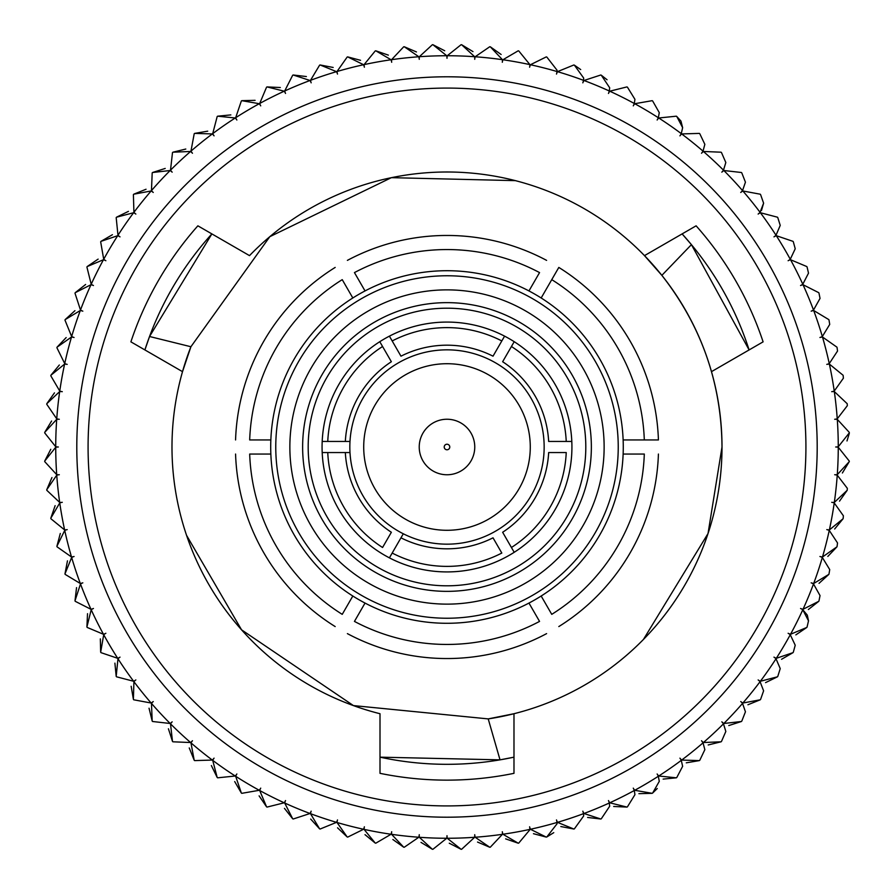 <?xml version="1.0" encoding="UTF-8"?>
<svg xmlns="http://www.w3.org/2000/svg" width="894" height="894" viewBox="0 0 894 894"><rect width="100%" height="100%" fill="white"/><g stroke="black" fill="none" stroke-linecap="round" stroke-linejoin="round"><path stroke-width="1.34" d="M553.755 832.66L546.804 836.974L557.051 823.776L556.984 822.48A391.259 391.259 0 0 1 530.41 829.263A13.622 13.622 0 0 1 529.617 826.794A13.622 13.622 0 0 1 529.918 829.375L529.918 829.375A391.259 391.259 0 0 1 502.92 834.247A13.622 13.622 0 0 1 502.305 831.722A13.622 13.622 0 0 1 502.439 834.314L490.292 847.21L502.439 834.314A391.259 391.259 0 0 1 475.15 837.242A13.622 13.622 0 0 1 474.725 834.683A13.622 13.622 0 0 1 474.658 837.276L461.628 849.278A402.546 402.546 0 0 1 461.103 849.3L449.28 843.232M763.61 690.839L760.604 699.376L763.61 690.839L760.068 681.675A391.259 391.259 0 0 1 742.847 703.03A13.622 13.622 0 0 1 740.735 701.533A13.622 13.622 0 0 1 742.534 703.41L745.44 711.825L742.534 703.41A391.259 391.259 0 0 1 723.838 723.492A13.622 13.622 0 0 1 721.838 721.838A13.622 13.622 0 0 1 723.481 723.838L725.827 731.471L723.481 723.838A391.259 391.259 0 0 1 703.399 742.534A13.622 13.622 0 0 1 701.522 740.746A13.622 13.622 0 0 1 703.03 742.858L704.852 749.664L703.03 742.858A391.259 391.259 0 0 1 681.664 760.068A13.622 13.622 0 0 1 679.921 758.157A13.622 13.622 0 0 1 681.273 760.369L682.636 766.314L681.273 760.369A391.259 391.259 0 0 1 658.733 776.014A13.622 13.622 0 0 1 657.135 773.981A13.622 13.622 0 0 1 658.319 776.283L659.291 781.345L658.319 776.283A391.259 391.259 0 0 1 634.729 790.285A13.622 13.622 0 0 1 633.265 788.139A13.622 13.622 0 0 1 634.293 790.519L634.941 794.665L634.293 790.519A391.259 391.259 0 0 1 609.753 802.801A13.622 13.622 0 0 1 608.456 800.555A13.622 13.622 0 0 1 609.306 803.002L609.686 806.22L609.306 803.002A391.259 391.259 0 0 1 583.961 813.506A13.622 13.622 0 0 1 582.821 811.171A13.622 13.622 0 0 1 583.491 813.674L583.681 815.931L583.491 813.674A391.259 391.259 0 0 1 557.465 822.346A13.622 13.622 0 0 1 556.504 819.932A13.622 13.622 0 0 1 556.984 822.48M807.36 615.351L808.511 620.861L802.801 609.764A391.259 391.259 0 0 1 790.519 634.293A13.622 13.622 0 0 1 788.128 633.276A13.622 13.622 0 0 1 790.274 634.729L795.224 645.233L790.274 634.729A391.259 391.259 0 0 1 776.283 658.319A13.622 13.622 0 0 1 773.969 657.135A13.622 13.622 0 0 1 776.014 658.744L780.227 668.6L776.014 658.744A391.259 391.259 0 0 1 760.369 681.273A13.622 13.622 0 0 1 758.146 679.932A13.622 13.622 0 0 1 760.068 681.675M813.674 583.503L828.85 574.373A402.546 402.546 0 0 0 829.017 573.87L829.721 569.579L822.335 557.465A391.259 391.259 0 0 1 813.674 583.503A13.622 13.622 0 0 1 811.171 582.832A13.622 13.622 0 0 1 813.506 583.961L820.033 595.594L813.506 583.961A391.259 391.259 0 0 1 803.002 609.306A13.622 13.622 0 0 1 800.555 608.468A13.622 13.622 0 0 1 802.801 609.764L807.159 614.938M837.276 474.669L849.278 461.628A402.546 402.546 0 0 0 849.289 461.103L838.259 447.246A391.259 391.259 0 0 1 837.276 474.669A13.622 13.622 0 0 1 834.683 474.725A13.622 13.622 0 0 1 837.242 475.161L847.333 488.314L837.242 475.161A391.259 391.259 0 0 1 834.314 502.439A13.622 13.622 0 0 1 831.722 502.316A13.622 13.622 0 0 1 834.236 502.931L843.4 515.804L834.236 502.931A391.259 391.259 0 0 1 829.364 529.93A13.622 13.622 0 0 1 826.794 529.617A13.622 13.622 0 0 1 829.263 530.41L837.522 542.937L829.263 530.41A391.259 391.259 0 0 1 822.48 556.996A13.622 13.622 0 0 1 819.932 556.504A13.622 13.622 0 0 1 822.335 557.465M447.246 838.259L461.103 849.3A402.546 402.546 0 0 0 461.628 849.278L474.658 837.276A391.259 391.259 0 0 1 447.246 838.259A13.622 13.622 0 0 1 447 835.678A13.622 13.622 0 0 1 446.754 838.259L432.897 849.3L446.754 838.259A391.259 391.259 0 0 1 419.331 837.276A13.622 13.622 0 0 1 419.264 834.683A13.622 13.622 0 0 1 418.839 837.242L404.233 847.266L418.839 837.242A391.259 391.259 0 0 1 391.561 834.314A13.622 13.622 0 0 1 391.684 831.722A13.622 13.622 0 0 1 391.069 834.247L375.782 843.198L391.069 834.247A391.259 391.259 0 0 1 364.07 829.375A13.622 13.622 0 0 1 364.372 826.794A13.622 13.622 0 0 1 363.59 829.263L347.699 837.108L363.59 829.263A391.259 391.259 0 0 1 337.004 822.48A13.622 13.622 0 0 1 337.496 819.932A13.622 13.622 0 0 1 336.524 822.346L320.119 829.029L336.524 822.346A391.259 391.259 0 0 1 310.497 813.674A13.622 13.622 0 0 1 311.168 811.171A13.622 13.622 0 0 1 310.028 813.506L293.198 819.005L310.028 813.506A391.259 391.259 0 0 1 284.683 803.002A13.622 13.622 0 0 1 285.532 800.555A13.622 13.622 0 0 1 284.236 802.801L267.049 807.081L284.236 802.801A391.259 391.259 0 0 1 259.696 790.519A13.622 13.622 0 0 1 260.724 788.139A13.622 13.622 0 0 1 259.271 790.285L241.816 793.324L259.271 790.285A391.259 391.259 0 0 1 235.67 776.283A13.622 13.622 0 0 1 236.865 773.981A13.622 13.622 0 0 1 235.256 776.014L217.633 777.814L235.256 776.014A391.259 391.259 0 0 1 212.716 760.369A13.622 13.622 0 0 1 214.068 758.157A13.622 13.622 0 0 1 212.325 760.068L194.624 760.604L212.325 760.068A391.259 391.259 0 0 1 190.958 742.858A13.622 13.622 0 0 1 192.467 740.746A13.622 13.622 0 0 1 190.59 742.534L172.888 741.796L190.59 742.534A391.259 391.259 0 0 1 170.508 723.838A13.622 13.622 0 0 1 172.162 721.838A13.622 13.622 0 0 1 170.162 723.492L152.561 721.492L170.162 723.492A391.259 391.259 0 0 1 151.466 703.41A13.622 13.622 0 0 1 153.254 701.533A13.622 13.622 0 0 1 151.142 703.03L133.72 699.79L151.142 703.03A391.259 391.259 0 0 1 133.921 681.675A13.622 13.622 0 0 1 135.843 679.932A13.622 13.622 0 0 1 133.631 681.273L116.488 676.792L133.631 681.273A391.259 391.259 0 0 1 117.974 658.744A13.622 13.622 0 0 1 120.019 657.135A13.622 13.622 0 0 1 117.717 658.319L100.944 652.631L117.717 658.319A391.259 391.259 0 0 1 103.715 634.729A13.622 13.622 0 0 1 105.861 633.276A13.622 13.622 0 0 1 103.48 634.293L87.154 627.42L103.48 634.293A391.259 391.259 0 0 1 91.199 609.764A13.622 13.622 0 0 1 93.445 608.468A13.622 13.622 0 0 1 90.987 609.306L75.197 601.293L90.987 609.306A391.259 391.259 0 0 1 80.494 583.961A13.622 13.622 0 0 1 82.818 582.832A13.622 13.622 0 0 1 80.315 583.503L65.139 574.373L80.315 583.503A391.259 391.259 0 0 1 71.654 557.465A13.622 13.622 0 0 1 74.057 556.504A13.622 13.622 0 0 1 71.52 556.996L57.026 546.804L71.52 556.996A391.259 391.259 0 0 1 64.726 530.41A13.622 13.622 0 0 1 67.195 529.617A13.622 13.622 0 0 1 64.625 529.93L50.891 518.732L64.625 529.93A391.259 391.259 0 0 1 59.753 502.931A13.622 13.622 0 0 1 62.278 502.316A13.622 13.622 0 0 1 59.686 502.439L46.79 490.292L59.686 502.439A391.259 391.259 0 0 1 56.747 475.161A13.622 13.622 0 0 1 59.306 474.725A13.622 13.622 0 0 1 56.713 474.669L44.722 461.628L56.713 474.669A391.259 391.259 0 0 1 55.73 447.246A13.622 13.622 0 0 1 58.322 447A13.622 13.622 0 0 1 55.73 446.754L44.7 432.897L55.73 446.754A391.259 391.259 0 0 1 56.713 419.331A13.622 13.622 0 0 1 59.306 419.275A13.622 13.622 0 0 1 56.747 418.839L46.734 404.233L56.747 418.839A391.259 391.259 0 0 1 59.686 391.561A13.622 13.622 0 0 1 62.278 391.684A13.622 13.622 0 0 1 59.753 391.069L50.802 375.793L59.753 391.069A391.259 391.259 0 0 1 64.625 364.07A13.622 13.622 0 0 1 67.195 364.383A13.622 13.622 0 0 1 64.726 363.59L56.892 347.71L64.726 363.59A391.259 391.259 0 0 1 71.52 337.004A13.622 13.622 0 0 1 74.057 337.496A13.622 13.622 0 0 1 71.654 336.535L64.971 320.13L71.654 336.535A391.259 391.259 0 0 1 80.315 310.497A13.622 13.622 0 0 1 82.818 311.168A13.622 13.622 0 0 1 80.494 310.039L74.995 293.198L80.494 310.039A391.259 391.259 0 0 1 90.987 284.694A13.622 13.622 0 0 1 93.445 285.532A13.622 13.622 0 0 1 91.199 284.236L86.908 267.049L91.199 284.236A391.259 391.259 0 0 1 103.48 259.707A13.622 13.622 0 0 1 105.861 260.724A13.622 13.622 0 0 1 103.715 259.271L100.664 241.827L103.715 259.271A391.259 391.259 0 0 1 117.717 235.681A13.622 13.622 0 0 1 120.019 236.865A13.622 13.622 0 0 1 117.974 235.256L116.186 217.633L117.974 235.256A391.259 391.259 0 0 1 133.631 212.727A13.622 13.622 0 0 1 135.843 214.068A13.622 13.622 0 0 1 133.921 212.325L133.396 194.624L133.921 212.325A391.259 391.259 0 0 1 151.142 190.97A13.622 13.622 0 0 1 153.254 192.467A13.622 13.622 0 0 1 151.466 190.59L152.192 172.9L151.466 190.59A391.259 391.259 0 0 1 170.162 170.508A13.622 13.622 0 0 1 172.162 172.162A13.622 13.622 0 0 1 170.508 170.162L172.497 152.561L170.508 170.162A391.259 391.259 0 0 1 190.59 151.466A13.622 13.622 0 0 1 192.467 153.254A13.622 13.622 0 0 1 190.958 151.142L194.21 133.731L190.958 151.142A391.259 391.259 0 0 1 212.325 133.932A13.622 13.622 0 0 1 214.068 135.843A13.622 13.622 0 0 1 212.716 133.631L217.197 116.499L212.716 133.631A391.259 391.259 0 0 1 235.256 117.986A13.622 13.622 0 0 1 236.865 120.019A13.622 13.622 0 0 1 235.67 117.717L241.358 100.944L235.67 117.717A391.259 391.259 0 0 1 259.271 103.715A13.622 13.622 0 0 1 260.724 105.861A13.622 13.622 0 0 1 259.696 103.48L266.568 87.154L259.696 103.48A391.259 391.259 0 0 1 284.236 91.199A13.622 13.622 0 0 1 285.532 93.445A13.622 13.622 0 0 1 284.683 90.998L292.707 75.197L284.683 90.998A391.259 391.259 0 0 1 310.028 80.494A13.622 13.622 0 0 1 311.168 82.829A13.622 13.622 0 0 1 310.497 80.326L319.616 65.139L310.497 80.326A391.259 391.259 0 0 1 336.524 71.654A13.622 13.622 0 0 1 337.496 74.068A13.622 13.622 0 0 1 337.004 71.52L347.185 57.026L337.004 71.52A391.259 391.259 0 0 1 363.59 64.737A13.622 13.622 0 0 1 364.372 67.206A13.622 13.622 0 0 1 364.07 64.625L375.268 50.902L364.07 64.625A391.259 391.259 0 0 1 391.069 59.753A13.622 13.622 0 0 1 391.684 62.278A13.622 13.622 0 0 1 391.561 59.686L403.708 46.79L391.561 59.686A391.259 391.259 0 0 1 418.839 56.758A13.622 13.622 0 0 1 419.264 59.317A13.622 13.622 0 0 1 419.331 56.724L432.361 44.722L419.331 56.724A391.259 391.259 0 0 1 446.754 55.741A13.622 13.622 0 0 1 447 58.322A13.622 13.622 0 0 1 447.246 55.741L461.103 44.7L447.246 55.741A391.259 391.259 0 0 1 474.658 56.724A13.622 13.622 0 0 1 474.725 59.317A13.622 13.622 0 0 1 475.15 56.758L489.767 46.734L475.15 56.758A391.259 391.259 0 0 1 502.439 59.686A13.622 13.622 0 0 1 502.305 62.278A13.622 13.622 0 0 1 502.92 59.753L518.207 50.802L502.92 59.753A391.259 391.259 0 0 1 529.918 64.625L518.732 50.902L529.918 64.625A13.622 13.622 0 0 1 529.617 67.206A13.622 13.622 0 0 1 530.41 64.737L546.29 56.892L530.41 64.737A391.259 391.259 0 0 1 556.984 71.52L557.051 70.224L546.804 57.026L557.051 70.224L556.984 71.52A13.622 13.622 0 0 1 556.504 74.068A13.622 13.622 0 0 1 557.465 71.654L573.87 64.971L557.465 71.654A391.259 391.259 0 0 1 583.491 80.326A13.622 13.622 0 0 1 582.821 82.829A13.622 13.622 0 0 1 583.961 80.494L600.802 74.995L583.961 80.494A391.259 391.259 0 0 1 609.306 90.998A13.622 13.622 0 0 1 608.456 93.445A13.622 13.622 0 0 1 609.753 91.199L626.94 86.919L609.753 91.199A391.259 391.259 0 0 1 634.293 103.48A13.622 13.622 0 0 1 633.265 105.861A13.622 13.622 0 0 1 634.729 103.715L652.173 100.676L634.729 103.715A391.259 391.259 0 0 1 658.319 117.717A13.622 13.622 0 0 1 657.135 120.019A13.622 13.622 0 0 1 658.733 117.986L676.356 116.186L658.733 117.986A391.259 391.259 0 0 1 681.273 133.631A13.622 13.622 0 0 1 679.921 135.843A13.622 13.622 0 0 1 681.664 133.932L699.376 133.396L681.664 133.932A391.259 391.259 0 0 1 703.03 151.142A13.622 13.622 0 0 1 701.522 153.254A13.622 13.622 0 0 1 703.399 151.466L721.1 152.203L703.399 151.466A391.259 391.259 0 0 1 723.481 170.162A13.622 13.622 0 0 1 721.838 172.162A13.622 13.622 0 0 1 723.838 170.508L741.439 172.508L723.838 170.508A391.259 391.259 0 0 1 742.534 190.59A13.622 13.622 0 0 1 740.735 192.467A13.622 13.622 0 0 1 742.847 190.97L760.269 194.21L742.847 190.97A391.259 391.259 0 0 1 760.068 212.325A13.622 13.622 0 0 1 758.146 214.068A13.622 13.622 0 0 1 760.369 212.727L777.501 217.208L760.369 212.727A391.259 391.259 0 0 1 776.014 235.256A13.622 13.622 0 0 1 773.969 236.865A13.622 13.622 0 0 1 776.283 235.681L793.056 241.369L776.283 235.681A391.259 391.259 0 0 1 790.274 259.271A13.622 13.622 0 0 1 788.128 260.724A13.622 13.622 0 0 1 790.519 259.707L806.846 266.58L790.519 259.707A391.259 391.259 0 0 1 802.801 284.236A13.622 13.622 0 0 1 800.555 285.532A13.622 13.622 0 0 1 803.002 284.694L818.792 292.707L803.002 284.694A391.259 391.259 0 0 1 813.506 310.039A13.622 13.622 0 0 1 811.171 311.168A13.622 13.622 0 0 1 813.674 310.497L828.85 319.627L813.674 310.497A391.259 391.259 0 0 1 822.335 336.535A13.622 13.622 0 0 1 819.932 337.496A13.622 13.622 0 0 1 822.48 337.004L836.974 347.196L822.48 337.004A391.259 391.259 0 0 1 829.263 363.59A13.622 13.622 0 0 1 826.794 364.383A13.622 13.622 0 0 1 829.364 364.07L843.098 375.268L829.364 364.07A391.259 391.259 0 0 1 834.236 391.069A13.622 13.622 0 0 1 831.722 391.684A13.622 13.622 0 0 1 834.314 391.561L847.199 403.708L834.314 391.561A391.259 391.259 0 0 1 837.242 418.839A13.622 13.622 0 0 1 834.683 419.275A13.622 13.622 0 0 1 837.276 419.331L849.278 432.372L837.276 419.331A391.259 391.259 0 0 1 838.259 446.754A13.622 13.622 0 0 1 835.678 447A13.622 13.622 0 0 1 838.259 447.246M838.259 446.754L849.289 432.897A402.546 402.546 0 0 0 849.278 432.372M837.242 418.839L847.333 405.686L847.255 404.233A402.546 402.546 0 0 0 847.199 403.708M843.4 378.196L843.187 375.793L843.4 378.196L834.236 391.069M837.522 351.063L837.097 347.71L837.522 351.063L829.263 363.59M822.335 336.535L829.721 324.421L829.017 320.13A402.546 402.546 0 0 0 828.85 319.627M820.033 298.406L818.993 293.198L820.033 298.406L813.506 310.039M808.511 273.139L807.081 267.049L808.511 273.139L802.801 284.236M795.224 248.767L793.324 241.827L795.224 248.767L790.274 259.271M780.227 225.4L777.802 217.633L780.227 225.4L776.014 235.256M760.068 212.325L763.61 203.161L760.604 194.624L763.61 203.161L761.498 210.448M745.44 182.175L741.796 172.9L745.44 182.175L742.534 190.59M725.827 162.529L721.492 152.561L725.827 162.529L723.481 170.162M704.852 144.336L699.79 133.731L704.852 144.336L703.03 151.142M680.96 121.115L682.636 127.686L676.792 116.499L680.893 121.003M659.291 112.655L652.631 100.944L659.291 112.655L658.319 117.717M634.941 99.335L627.42 87.154L634.941 99.335L634.293 103.48M609.306 90.998L609.686 87.78L601.282 75.197L607.071 79.756M583.491 80.326L583.681 78.069L574.373 65.139L580.709 69.576M502.439 59.686L490.292 46.79L501.121 54.478M474.658 56.724L461.628 44.722L472.982 51.617M541.172 297.981A176.286 176.286 0 0 1 528.957 603.07A176.286 176.286 0 0 1 270.848 439.949A176.286 176.286 0 0 1 541.172 297.981L558.817 267.429A211.543 211.543 0 0 1 658.42 439.949L644.306 439.949L658.42 439.949M144.895 349.934L149.544 336.502L190.914 346.738L182.51 371.658A275.006 275.006 0 0 1 190.914 346.738L269.82 236.675L391.393 177.66L515.458 180.644M249.504 255.628A275.006 275.006 0 0 1 711.479 371.658L763.107 341.843A333.138 333.138 0 0 0 696.113 225.824L644.485 255.628L661.862 275.352C701.41 325.919 721.458 383.135 722.006 447A275.006 275.006 0 0 1 488.213 718.899L513.983 713.725L513.983 773.332A333.138 333.138 0 0 1 380.006 773.332L380.006 713.725A275.006 275.006 0 0 1 182.51 371.658L130.893 341.843A333.138 333.138 0 0 1 197.876 225.824L249.504 255.628M643.434 639.467L708.037 533.517L722.006 447A275.006 275.006 0 0 0 711.479 371.658M186.578 535.372L241.548 629.812L353.443 705.589L488.213 718.899L500.025 759.855L513.983 757.162M805.919 447A358.919 358.919 0 0 1 447 805.919A358.919 358.919 0 0 1 88.081 447A358.919 358.919 0 0 1 447 88.081A358.919 358.919 0 0 1 805.919 447M817.194 447A370.205 370.205 0 0 1 447 817.205A370.205 370.205 0 0 1 76.795 447A370.205 370.205 0 0 1 447 76.795A370.205 370.205 0 0 1 817.194 447M513.469 757.274A317.314 317.314 0 0 1 380.006 757.162L500.025 759.855M302.63 447A144.359 144.359 0 0 1 447 302.641A144.359 144.359 0 0 1 591.359 447A144.359 144.359 0 0 1 447 591.359A144.359 144.359 0 0 1 302.63 447M475.15 837.242L489.767 847.266L477.541 842.059M502.92 834.247L518.207 843.198L505.646 838.874M529.93 829.688L518.732 843.098A402.546 402.546 0 0 1 518.207 843.198M530.41 829.263L546.29 837.108L533.45 833.689M557.465 822.346L573.87 829.029L560.817 826.537M574.373 828.861L583.681 815.931L574.373 828.861A402.546 402.546 0 0 1 573.87 829.029M583.961 813.506L600.802 819.005L587.604 817.451M601.282 818.803L609.686 806.22L601.282 818.803A402.546 402.546 0 0 1 600.802 819.005M609.753 802.801L626.94 807.081L613.675 806.477M627.42 806.846L634.941 794.665L627.42 806.846A402.546 402.546 0 0 1 626.94 807.081M634.729 790.285L652.173 793.324L638.897 793.671M657.246 788.519L652.631 793.056A402.546 402.546 0 0 1 652.173 793.324M652.631 793.056L659.291 781.345M658.733 776.014L676.356 777.814L663.136 779.099M676.792 777.501L682.636 766.314L676.792 777.501A402.546 402.546 0 0 1 676.356 777.814M681.664 760.068L699.376 760.604L686.279 762.828M699.79 760.269L704.852 749.664L699.79 760.269A402.546 402.546 0 0 1 699.376 760.604M703.399 742.534L721.1 741.796L708.204 744.959M721.492 741.439L725.827 731.471L721.492 741.439A402.546 402.546 0 0 1 721.1 741.796M723.838 723.492L741.439 721.492L728.789 725.559M741.796 721.1L745.44 711.825L741.796 721.1A402.546 402.546 0 0 1 741.439 721.492M742.847 703.03L760.269 699.79L747.943 704.751M760.369 681.273L777.501 676.792L765.566 682.625M777.802 676.367L780.227 668.6L777.802 676.367A402.546 402.546 0 0 1 777.501 676.792M776.283 658.319L793.056 652.631L781.557 659.291M793.324 652.173L795.224 645.233L793.324 652.173A402.546 402.546 0 0 1 793.056 652.631M790.519 634.293L806.846 627.42L795.85 634.885M807.081 626.951L808.511 620.861L807.081 626.951A402.546 402.546 0 0 1 806.846 627.42M803.002 609.306L818.792 601.293L808.366 609.518M818.993 600.802L820.033 595.594L818.993 600.802A402.546 402.546 0 0 1 818.792 601.293M828.85 574.373L819.038 583.324M822.48 556.996L836.974 546.804L827.822 556.437M837.097 546.29L837.522 542.937L837.097 546.29A402.546 402.546 0 0 1 836.974 546.804M829.364 529.93L843.098 518.732L834.661 528.991M843.187 518.207L843.4 515.804L843.187 518.207A402.546 402.546 0 0 1 843.098 518.732M834.314 502.439L847.199 490.292L839.522 501.132M847.255 489.767L847.333 488.314L847.255 489.767A402.546 402.546 0 0 1 847.199 490.292M849.278 461.628L842.383 472.993M849.3 433.378L846.998 440.954M681.273 133.631L682.636 127.686M446.754 55.741L432.897 44.7L444.709 50.768M418.839 56.758L404.233 46.734L416.448 51.941M391.069 59.753L375.782 50.802L388.342 55.126M363.59 64.737L347.699 56.892L360.539 60.311M336.524 71.654L320.119 64.971L333.171 67.463M310.028 80.494L293.198 74.995L306.385 76.549M284.236 91.199L267.049 86.919L280.314 87.523M259.271 103.715L241.816 100.676L255.092 100.329M235.256 117.986L217.633 116.186L230.853 114.901M212.325 133.932L194.624 133.396L207.71 131.172M190.59 151.466L172.888 152.203L185.796 149.041M170.162 170.508L152.561 172.508L165.2 168.441M151.142 190.97L133.72 194.21L146.046 189.249M133.631 212.727L116.488 217.208L128.423 211.375M117.717 235.681L100.944 241.369L112.432 234.709M103.48 259.707L87.154 266.58L98.139 259.115M90.987 284.694L75.197 292.707L85.623 284.482M80.315 310.497L65.139 319.627L74.951 310.676M71.52 337.004L57.026 347.196L66.167 337.563M64.625 364.07L50.891 375.268L59.328 365.009M59.686 391.561L46.79 403.708L54.467 392.868M56.713 419.331L44.722 432.372L51.606 421.007M55.73 447.246L44.7 461.103L50.768 449.28M56.747 475.161L46.734 489.767L51.941 477.541M59.753 502.931L50.802 518.207L55.126 505.646M64.726 530.41L56.892 546.29L60.3 533.461M71.654 557.465L64.971 573.87L67.463 560.829M80.494 583.961L74.995 600.802L76.549 587.615M91.199 609.764L86.908 626.951L87.523 613.675M103.715 634.729L100.664 652.173L100.329 638.897M117.974 658.744L116.186 676.367L114.901 663.147M133.921 681.675L133.396 699.376L131.161 686.279M151.466 703.41L152.192 721.1L149.041 708.204M170.508 723.838L172.497 741.439L168.43 728.789M190.958 742.858L194.21 760.269L189.249 747.943M212.716 760.369L217.197 777.501L211.375 765.566M235.67 776.283L241.358 793.056L234.697 781.568M259.696 790.519L266.568 806.846L259.104 795.861M284.683 803.002L292.707 818.803L284.471 808.377M310.497 813.674L319.616 828.861L310.665 819.049M337.004 822.48L347.185 836.974L337.552 827.822M364.07 829.375L375.268 843.098L365.009 834.661M391.561 834.314L403.708 847.21L392.868 839.522M419.331 837.276L432.361 849.278L421.007 842.383M558.817 267.429L551.754 279.643A197.44 197.44 0 0 1 644.306 439.949L623.14 439.949M365.031 290.93L354.449 272.592A197.44 197.44 0 0 1 539.551 272.592L528.957 290.93M347.386 260.377A211.543 211.543 0 0 1 546.603 260.377M270.848 439.949L249.683 439.949A197.44 197.44 0 0 1 342.234 279.643L352.817 297.981M235.569 439.949A211.543 211.543 0 0 1 335.172 267.429M352.817 596.019L342.234 614.357A197.44 197.44 0 0 1 249.683 454.051L270.848 454.051M335.172 626.571A211.543 211.543 0 0 1 235.569 454.051M528.957 603.07L539.551 621.408A197.44 197.44 0 0 1 354.449 621.408L365.031 603.07M546.603 633.622A211.543 211.543 0 0 1 347.386 633.622M623.14 454.051L644.306 454.051A197.44 197.44 0 0 1 551.754 614.357L541.172 596.019M658.42 454.051A211.543 211.543 0 0 1 558.817 626.571M145.052 349.431A317.314 317.314 0 0 1 211.878 233.904L149.544 336.502M682.468 234.295A317.314 317.314 0 0 1 749.105 349.934L691.42 244.643L661.862 275.352M682.111 233.904L691.42 244.643M447 474.759A27.759 27.759 0 0 0 474.759 447A27.759 27.759 0 0 0 447 419.241A27.759 27.759 0 0 0 419.23 447A27.759 27.759 0 0 0 447 474.759M447 449.771A2.771 2.771 0 0 0 449.771 447A2.771 2.771 0 0 0 447 444.229A2.771 2.771 0 0 0 444.217 447A2.771 2.771 0 0 0 447 449.771M349.99 441.446A97.167 97.167 0 0 1 500.305 365.769A97.167 97.167 0 0 1 490.694 533.785A97.167 97.167 0 0 1 403.306 533.785L400.97 537.819L403.306 533.785A97.167 97.167 0 0 1 349.99 452.554L345.33 452.554L349.99 452.554A97.167 97.167 0 0 1 349.99 441.446L345.33 441.446L349.99 441.446M585.805 447A138.805 138.805 0 0 1 447 585.805A138.805 138.805 0 0 1 308.184 447A138.805 138.805 0 0 1 447 308.195A138.805 138.805 0 0 1 585.805 447M322.063 447A124.925 124.925 0 0 0 322.198 452.554L327.752 452.554L322.198 452.554A124.925 124.925 0 0 0 389.404 557.856L392.187 553.051L389.404 557.856A124.925 124.925 0 0 0 514.206 552.302L511.424 547.497L514.206 552.302A124.925 124.925 0 0 0 571.802 441.446L566.237 441.446L571.802 441.446A124.925 124.925 0 0 0 514.206 341.698L511.424 346.503A119.371 119.371 0 0 1 566.237 441.446L548.659 441.446A101.815 101.815 0 0 0 502.64 361.735L514.206 341.698A124.925 124.925 0 0 0 504.585 336.144L501.813 340.949L504.585 336.144A124.925 124.925 0 0 0 389.404 336.144L392.187 340.949A119.371 119.371 0 0 1 501.813 340.949L493.019 356.181A101.815 101.815 0 0 0 400.97 356.181L389.404 336.144A124.925 124.925 0 0 0 379.782 341.698L382.565 346.503L379.782 341.698A124.925 124.925 0 0 0 322.198 441.446L327.752 441.446A119.371 119.371 0 0 1 382.565 346.503L391.36 361.735A101.815 101.815 0 0 0 345.33 441.446L322.198 441.446A124.925 124.925 0 0 0 322.063 447M382.565 547.497A119.371 119.371 0 0 1 327.752 452.554L345.33 452.554A101.815 101.815 0 0 0 391.36 532.265L382.565 547.497M501.813 553.051A119.371 119.371 0 0 1 392.187 553.051L400.97 537.819A101.815 101.815 0 0 0 493.019 537.819L501.813 553.051M566.237 452.554A119.371 119.371 0 0 1 511.424 547.497L502.64 532.265A101.815 101.815 0 0 0 548.659 452.554L566.237 452.554M530.276 447A83.287 83.287 0 0 1 447 530.287A83.287 83.287 0 0 1 363.713 447A83.287 83.287 0 0 1 447 363.713A83.287 83.287 0 0 1 530.276 447M604.132 447A157.132 157.132 0 0 1 447 604.132A157.132 157.132 0 0 1 289.857 447A157.132 157.132 0 0 1 447 289.868A157.132 157.132 0 0 1 604.132 447M618.235 447A171.235 171.235 0 0 1 447 618.235A171.235 171.235 0 0 1 275.765 447A171.235 171.235 0 0 1 447 275.765A171.235 171.235 0 0 1 618.235 447"/></g></svg>
